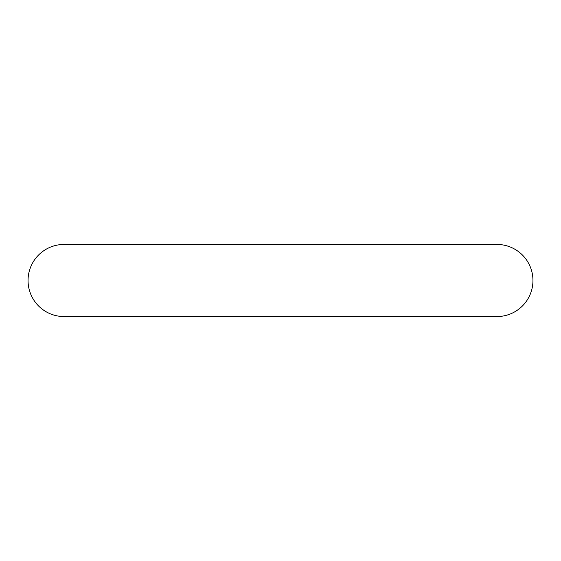 <?xml version="1.0" encoding="UTF-8"?>
<svg xmlns="http://www.w3.org/2000/svg" width="561" height="561" viewBox="0 0 561 561"><rect width="100%" height="100%" fill="white"/><g stroke="black" fill="none" stroke-linecap="round" stroke-linejoin="round"><path stroke-width="0.84" d="M64.115 244.435A36.065 36.065 0 0 0 28.05 280.5A36.065 36.065 0 0 0 64.115 316.565L496.885 316.565A36.065 36.065 0 0 0 532.95 280.5A36.065 36.065 0 0 0 496.885 244.435L64.115 244.435"/></g></svg>
